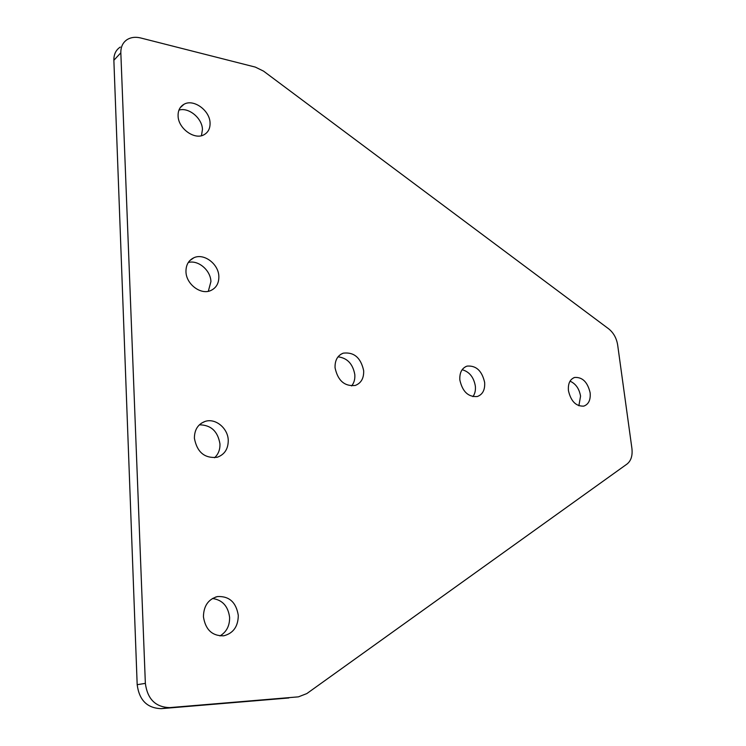 <?xml version="1.0" encoding="UTF-8"?>
<svg xmlns="http://www.w3.org/2000/svg" width="746" height="746" viewBox="0 0 746 746"><rect width="100%" height="100%" fill="white"/><g stroke="black" fill="none" stroke-linecap="round" stroke-linejoin="round"><path stroke-width="1.12" d="M238.291 615.413C238.142 626.519 233.284 633.317 223.735 635.806C212.228 636.086 205.458 629.727 203.425 616.728C203.677 605.836 208.386 599.113 217.58 596.558C229.264 596.035 236.174 602.32 238.291 615.413M212.461 598.488C222.401 599.896 228.117 606.181 229.609 617.371C229.74 625.801 226.532 631.983 219.986 635.928M228.248 440.149C228.295 448.878 224.621 454.575 217.226 457.261C204.693 458.603 197.084 452.29 194.398 438.303C194.417 429.761 197.97 424.138 205.066 421.434C215.324 417.835 227.903 428.101 228.248 440.149M199.369 424.828C210.95 424.931 217.813 431.272 219.949 443.851C220.154 449.568 218.354 454.211 214.55 457.755M178.089 115.919C178.21 128.526 194.669 140.313 204.031 134.728C208.218 132.35 210.232 128.415 210.055 122.922C209.859 110.361 193.373 98.5 183.898 104.337C179.889 106.706 177.958 110.567 178.089 115.919M201.448 135.697L202.455 129.45C202.231 118.222 188.682 106.986 178.937 110.119M568.443 390.662C570.923 401.329 576.043 406.486 583.782 406.113C588.622 404.369 590.739 399.921 590.133 392.788C587.615 382.111 582.467 377 574.681 377.448C569.963 379.192 567.883 383.603 568.443 390.662M578.877 405.768L580.565 396.117C579.204 388.629 575.698 383.649 570.028 381.178M459.853 380.031C462.473 391.687 468.292 397.18 477.319 396.518C482.671 394.531 485.114 389.85 484.648 382.456C481.991 370.79 476.125 365.344 467.043 366.109C461.83 368.095 459.443 372.739 459.853 380.031M472.917 396.648C474.941 393.823 475.752 390.307 475.351 386.111C473.766 377.196 469.365 371.732 462.147 369.708M335.057 367.806C337.845 380.674 344.577 386.559 355.255 385.449C361.157 383.164 363.964 378.213 363.656 370.613C360.822 357.716 354.014 351.898 343.244 353.156C337.537 355.45 334.814 360.337 335.057 367.806M351.608 385.934C354.07 382.922 355.133 379.155 354.816 374.641C352.905 363.945 347.319 358.005 338.041 356.821M185.968 271.749C186.164 284.17 200.777 295.174 210.689 290.576C216.275 287.975 218.998 283.238 218.848 276.346C218.587 263.944 203.9 252.894 193.857 257.762C188.514 260.363 185.885 265.026 185.968 271.749M208.321 291.285L210.922 281.559C210.642 270.285 198.24 259.729 188.3 262.48M288.833 697.967L161.313 708.644C147.279 708.243 139.232 700.261 137.18 684.688L145.358 683.373C147.456 699.123 155.569 707.199 169.715 707.609L161.313 708.644M298.447 696.848L306.82 693.584L627.069 464.012C631.088 460.767 632.701 455.582 631.918 448.458L617.66 344.96C616.522 338.106 613.51 332.725 608.633 328.809L263.552 71.131L255.337 67.103L140.686 37.971C135.558 36.722 131.082 37.244 127.258 39.519C122.876 42.41 120.731 46.839 120.833 52.817L113.868 60.267L137.18 684.688M113.868 60.267C113.774 54.337 115.91 49.935 120.283 47.054M120.833 52.817L145.358 683.373M298.036 696.885L169.715 707.609M189.717 260.671L193.857 257.762M340.661 354.415L343.244 353.156M465.355 366.818L467.043 366.109M573.543 377.868L574.681 377.448M180.159 107.75L183.898 104.337M201.289 423.262L205.066 421.434M215.594 597.061L217.58 596.558"/></g></svg>
